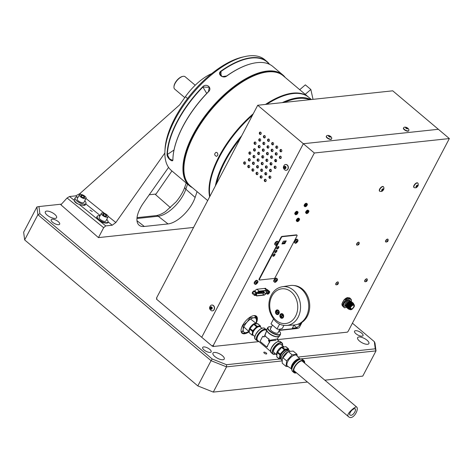 <?xml version="1.0" encoding="UTF-8"?>
<svg xmlns="http://www.w3.org/2000/svg" width="473" height="473" viewBox="0 0 473 473"><rect width="100%" height="100%" fill="white"/><g stroke="black" fill="none" stroke-linecap="round" stroke-linejoin="round"><path stroke-width="0.71" d="M276.61 160.921L275.41 161.051M271.969 163.824L271.401 164.911M266.76 173.751L266.187 174.839M74.657 198.849L74.119 200.256C74.586 202.119 76.283 203.496 79.216 204.389L83.786 205.56L85.566 204.188M77.418 197.206L75.739 195.852L69.513 196.52L74.119 200.256M75.739 195.852L79.902 193.593L179.657 104.858L185.416 96.687A37.816 17.377 -49.9 0 1 211.803 73.552M112.225 225.213L108.045 221.849C109.162 224.06 102.375 223.155 99.3 220.684L105.739 225.905L112.225 225.213L115.838 222.511L164.87 153.016M90.077 210.148L92.294 211.514L90.077 210.148M97.131 216.463L97.586 219.289L99.3 220.684M105.739 225.905L103.664 227.69L67.077 198.004L69.513 196.52M67.077 198.004L60.875 204.797L98.455 237.612L103.664 227.69M171.93 170.96L155.582 194.669L170.457 207.677M168.565 167.395L143.467 202.964A24.294 11.163 130.1 0 0 139.245 225.308A24.294 11.163 130.1 0 0 144.324 226.466L168.016 223.93A24.294 11.163 130.1 0 0 195.118 197.442L197.075 191.63M193.575 227.442L98.455 237.612M299.728 89.699L305.351 84.862L310.85 89.498L313.025 99.348M305.221 94.334L310.85 89.498M285.869 166.928L285.189 166.307M285.899 168.092L285.834 166.934M285.438 168.619L285.858 168.098M285.887 168.122A1.212 0.97 -96.1 0 0 285.006 166.283A1.212 0.97 -96.1 0 0 284.202 168.075A1.212 0.97 -96.1 0 0 285.887 168.122M287.874 168.92A2.921 2.341 -96.1 0 0 287.744 165.869A2.921 2.341 -96.1 0 0 285.503 164.503A2.921 2.341 -96.1 0 0 284.693 164.781C282.748 166.821 282.937 168.63 285.272 170.209A2.921 2.341 -96.1 0 0 286.124 170.315A2.921 2.341 -96.1 0 0 287.874 168.92M286.218 170.304A2.921 2.341 -96.1 0 0 286.319 170.292A2.921 2.341 -96.1 0 0 288.069 168.902A2.921 2.341 -96.1 0 0 287.939 165.852A2.921 2.341 -96.1 0 0 285.692 164.48A2.921 2.341 -96.1 0 0 285.597 164.498M284.208 166.886L284.232 168.051L285.148 167.956L285.124 166.792L284.208 166.886M211.88 308.993L212.206 307.941M211.833 309.04A1.212 0.97 -96.1 0 0 211.614 306.947A1.212 0.97 -96.1 0 0 210.272 308.148A1.212 0.97 -96.1 0 0 211.833 309.04M213.453 310.353A2.921 2.341 -96.1 0 0 214.186 306.971A2.921 2.341 -96.1 0 0 211.709 305.055A2.921 2.341 -96.1 0 0 210.899 305.333C208.954 307.373 209.149 309.182 211.478 310.767A2.921 2.341 -96.1 0 0 212.33 310.867A2.921 2.341 -96.1 0 0 213.453 310.353M212.43 310.856A2.921 2.341 -96.1 0 0 212.525 310.844A2.921 2.341 -96.1 0 0 213.648 310.335A2.921 2.341 -96.1 0 0 214.381 306.947A2.921 2.341 -96.1 0 0 211.904 305.038A2.921 2.341 -96.1 0 0 211.809 305.05M211.597 306.989L210.668 307.089L211.597 306.989M210.308 308.142L210.881 309.1L211.798 309.005L211.224 308.047L210.308 308.142M408.767 130.548A2.921 1.123 27.7 0 0 408.784 130.483C409.677 128.473 404.799 125.901 403.64 127.787A2.921 1.123 27.7 0 0 403.57 127.887A2.921 1.123 27.7 0 0 405.633 130.241A2.921 1.123 27.7 0 0 408.743 130.601A2.921 1.123 27.7 0 0 408.767 130.548M407.484 128.739A2.921 1.123 27.7 0 0 407.135 128.514M403.522 128.029A2.921 1.123 27.7 0 0 403.428 128.153A2.921 1.123 27.7 0 0 405.497 130.507A2.921 1.123 27.7 0 0 408.607 130.867A2.921 1.123 27.7 0 0 408.631 130.814M407.371 128.065L405.674 127.651L407.111 128.804L407.761 128.691L407.371 128.065L407.011 128.757M406 128.171L406.331 127.544M331.106 139.151A2.921 1.123 27.7 0 0 331.597 138.855A2.921 1.123 27.7 0 0 331.638 138.737C332.531 136.727 327.647 134.155 326.494 136.035A2.921 1.123 27.7 0 0 326.417 136.135A2.921 1.123 27.7 0 0 327.913 138.157A2.921 1.123 27.7 0 0 331.106 139.151M329.456 136.461A2.921 1.123 27.7 0 0 328.623 136.1M326.37 136.283A2.921 1.123 27.7 0 0 326.281 136.401A2.921 1.123 27.7 0 0 327.777 138.423A2.921 1.123 27.7 0 0 330.964 139.417A2.921 1.123 27.7 0 0 331.455 139.115A2.921 1.123 27.7 0 0 331.502 138.973M328.729 135.763L328.593 136.194L329.433 136.857L330.408 137.087L330.544 136.65L329.705 135.988L328.729 135.763M329.303 136.756L329.705 135.988M330.325 137.064L330.544 136.65M392.732 90.822L438.359 129.289L303.347 143.727L438.359 129.289L449.35 138.559L314.338 152.998L213.152 345.733L212.761 345.402L212.33 346.224L201.723 337.284L303.347 143.727L201.723 337.284L156.492 299.143L156.918 298.321L156.533 297.996L257.72 105.26L392.732 90.822M257.72 105.26L314.338 152.998M281.299 151.762A1.212 0.97 83.9 0 1 281.051 149.474M280.051 149.959A1.212 0.97 83.9 0 1 281.837 150.55A1.212 0.97 83.9 0 1 280.057 151.254A1.212 0.97 83.9 0 1 280.051 149.959M276.628 154.99A1.212 0.97 83.9 0 1 276.386 152.702M275.387 153.181A1.212 0.97 83.9 0 1 277.172 153.772A1.212 0.97 83.9 0 1 275.387 154.482A1.212 0.97 83.9 0 1 275.387 153.181M277.172 148.291A1.212 0.97 83.9 0 1 276.93 145.997M275.93 146.482A1.212 0.97 83.9 0 1 277.716 147.073A1.212 0.97 83.9 0 1 275.93 147.777A1.212 0.97 83.9 0 1 275.93 146.482M272.507 151.514A1.212 0.97 83.9 0 1 272.265 149.226M271.266 149.704A1.212 0.97 83.9 0 1 273.051 150.296A1.212 0.97 83.9 0 1 271.266 151.005A1.212 0.97 83.9 0 1 271.266 149.704M273.051 144.815A1.212 0.97 83.9 0 1 272.809 142.521M271.809 143.006A1.212 0.97 83.9 0 1 273.595 143.597A1.212 0.97 83.9 0 1 271.809 144.3A1.212 0.97 83.9 0 1 271.809 143.006M268.386 148.037A1.212 0.97 83.9 0 1 268.138 145.749M267.139 146.234A1.212 0.97 83.9 0 1 268.924 146.819A1.212 0.97 83.9 0 1 267.144 147.529A1.212 0.97 83.9 0 1 267.139 146.234M268.93 141.338A1.212 0.97 83.9 0 1 268.682 139.044M267.683 139.529A1.212 0.97 83.9 0 1 269.474 140.12A1.212 0.97 83.9 0 1 267.688 140.83A1.212 0.97 83.9 0 1 267.683 139.529M264.259 144.561A1.212 0.97 83.9 0 1 264.017 142.272M263.018 142.757A1.212 0.97 83.9 0 1 264.803 143.349A1.212 0.97 83.9 0 1 263.023 144.052A1.212 0.97 83.9 0 1 263.018 142.757M264.803 137.862A1.212 0.97 83.9 0 1 264.561 135.574M263.562 136.053A1.212 0.97 83.9 0 1 265.347 136.644A1.212 0.97 83.9 0 1 263.567 137.353A1.212 0.97 83.9 0 1 263.562 136.053M260.682 134.385A1.212 0.97 83.9 0 1 260.44 132.097M259.441 132.576A1.212 0.97 83.9 0 1 261.226 133.167A1.212 0.97 83.9 0 1 259.441 133.877A1.212 0.97 83.9 0 1 259.441 132.576M260.138 141.084A1.212 0.97 83.9 0 1 259.896 138.796M258.897 139.281A1.212 0.97 83.9 0 1 260.682 139.872A1.212 0.97 83.9 0 1 258.897 140.576A1.212 0.97 83.9 0 1 258.897 139.281M255.473 144.312A1.212 0.97 83.9 0 1 255.225 142.018M254.226 142.503A1.212 0.97 83.9 0 1 256.017 143.094A1.212 0.97 83.9 0 1 254.232 143.804A1.212 0.97 83.9 0 1 254.226 142.503M259.594 147.789A1.212 0.97 83.9 0 1 259.352 145.495M258.353 145.98A1.212 0.97 83.9 0 1 260.138 146.571A1.212 0.97 83.9 0 1 258.353 147.274A1.212 0.97 83.9 0 1 258.353 145.98M263.715 151.265A1.212 0.97 83.9 0 1 263.473 148.971M262.474 149.456A1.212 0.97 83.9 0 1 264.259 150.047A1.212 0.97 83.9 0 1 262.48 150.751A1.212 0.97 83.9 0 1 262.474 149.456M267.842 154.736A1.212 0.97 83.9 0 1 267.594 152.448M266.595 152.933A1.212 0.97 83.9 0 1 268.38 153.524A1.212 0.97 83.9 0 1 266.601 154.228A1.212 0.97 83.9 0 1 266.595 152.933M271.963 158.213A1.212 0.97 83.9 0 1 271.715 155.924M270.716 156.409A1.212 0.97 83.9 0 1 272.507 157.001A1.212 0.97 83.9 0 1 270.722 157.704A1.212 0.97 83.9 0 1 270.716 156.409M276.084 161.689A1.212 0.97 83.9 0 1 275.842 159.401M274.843 159.886A1.212 0.97 83.9 0 1 276.628 160.477A1.212 0.97 83.9 0 1 274.843 161.181A1.212 0.97 83.9 0 1 274.843 159.886M271.419 164.917A1.212 0.97 83.9 0 1 271.171 162.623M270.172 163.108A1.212 0.97 83.9 0 1 271.963 163.699A1.212 0.97 83.9 0 1 270.178 164.409A1.212 0.97 83.9 0 1 270.172 163.108M267.298 161.441A1.212 0.97 83.9 0 1 267.05 159.153M266.051 159.632A1.212 0.97 83.9 0 1 267.836 160.223A1.212 0.97 83.9 0 1 266.057 160.932A1.212 0.97 83.9 0 1 266.051 159.632M263.171 157.964A1.212 0.97 83.9 0 1 262.929 155.676M261.93 156.155A1.212 0.97 83.9 0 1 263.715 156.746A1.212 0.97 83.9 0 1 261.93 157.456A1.212 0.97 83.9 0 1 261.93 156.155M259.05 154.488A1.212 0.97 83.9 0 1 258.808 152.2M257.809 152.678A1.212 0.97 83.9 0 1 259.594 153.27A1.212 0.97 83.9 0 1 257.809 153.979A1.212 0.97 83.9 0 1 257.809 152.678M254.929 151.011A1.212 0.97 83.9 0 1 254.681 148.723M253.682 149.208A1.212 0.97 83.9 0 1 255.473 149.793A1.212 0.97 83.9 0 1 253.688 150.503A1.212 0.97 83.9 0 1 253.682 149.208M250.258 154.239A1.212 0.97 83.9 0 1 250.016 151.945M249.017 152.43A1.212 0.97 83.9 0 1 250.802 153.021A1.212 0.97 83.9 0 1 249.023 153.725A1.212 0.97 83.9 0 1 249.017 152.43M254.385 157.71A1.212 0.97 83.9 0 1 254.137 155.422M253.138 155.907A1.212 0.97 83.9 0 1 254.923 156.498A1.212 0.97 83.9 0 1 253.144 157.202A1.212 0.97 83.9 0 1 253.138 155.907M258.506 161.187A1.212 0.97 83.9 0 1 258.258 158.898M257.265 159.383A1.212 0.97 83.9 0 1 259.05 159.975A1.212 0.97 83.9 0 1 257.265 160.678A1.212 0.97 83.9 0 1 257.265 159.383M262.627 164.663A1.212 0.97 83.9 0 1 262.385 162.375M261.386 162.86A1.212 0.97 83.9 0 1 263.171 163.451A1.212 0.97 83.9 0 1 261.386 164.155A1.212 0.97 83.9 0 1 261.386 162.86M266.748 168.14A1.212 0.97 83.9 0 1 266.506 165.852M265.507 166.336A1.212 0.97 83.9 0 1 267.292 166.928A1.212 0.97 83.9 0 1 265.513 167.631A1.212 0.97 83.9 0 1 265.507 166.336M270.875 171.616A1.212 0.97 83.9 0 1 270.627 169.328M269.628 169.813A1.212 0.97 83.9 0 1 271.419 170.398A1.212 0.97 83.9 0 1 269.634 171.108A1.212 0.97 83.9 0 1 269.628 169.813M280.749 158.467A1.212 0.97 83.9 0 1 280.406 158.278L280.406 158.278A1.212 0.97 83.9 0 1 280.507 156.179M279.508 156.658A1.212 0.97 83.9 0 1 281.293 157.249A1.212 0.97 83.9 0 1 279.513 157.958A1.212 0.97 83.9 0 1 279.508 156.658M275.54 168.394A1.212 0.97 83.9 0 1 275.197 168.205L275.197 168.205A1.212 0.97 83.9 0 1 275.298 166.1M274.299 166.585A1.212 0.97 83.9 0 1 276.084 167.176A1.212 0.97 83.9 0 1 274.299 167.88A1.212 0.97 83.9 0 1 274.299 166.585M211.39 308.319A1.845 1.478 83.9 0 1 211.472 307.001A1.845 1.478 83.9 0 1 211.52 306.9M270.331 178.315A1.212 0.97 83.9 0 1 269.982 178.132L269.988 178.132A1.212 0.97 83.9 0 1 270.083 176.027M285.438 168.394A1.845 1.478 83.9 0 1 285.136 167.525M285.13 167.04A1.845 1.478 83.9 0 1 285.249 166.502M269.084 176.512A1.212 0.97 83.9 0 1 270.869 177.103A1.212 0.97 83.9 0 1 269.09 177.807A1.212 0.97 83.9 0 1 269.084 176.512M245.049 164.161A1.212 0.97 83.9 0 1 244.807 161.872M243.808 162.357A1.212 0.97 83.9 0 1 245.593 162.949A1.212 0.97 83.9 0 1 243.808 163.652A1.212 0.97 83.9 0 1 243.808 162.357M266.204 174.844A1.212 0.97 83.9 0 1 265.962 172.55M264.963 173.035A1.212 0.97 83.9 0 1 266.748 173.626A1.212 0.97 83.9 0 1 264.969 174.33A1.212 0.97 83.9 0 1 264.963 173.035M249.17 167.637A1.212 0.97 83.9 0 1 248.928 165.349M247.929 165.834A1.212 0.97 83.9 0 1 249.714 166.425A1.212 0.97 83.9 0 1 247.929 167.129A1.212 0.97 83.9 0 1 247.929 165.834M262.083 171.368A1.212 0.97 83.9 0 1 261.841 169.074M260.842 169.559A1.212 0.97 83.9 0 1 262.627 170.15A1.212 0.97 83.9 0 1 260.842 170.854A1.212 0.97 83.9 0 1 260.842 169.559M253.297 171.114A1.212 0.97 83.9 0 1 253.049 168.826M252.05 169.31A1.212 0.97 83.9 0 1 253.835 169.902A1.212 0.97 83.9 0 1 252.056 170.605A1.212 0.97 83.9 0 1 252.05 169.31M257.962 167.891A1.212 0.97 83.9 0 1 257.714 165.597M256.715 166.082A1.212 0.97 83.9 0 1 258.506 166.673A1.212 0.97 83.9 0 1 256.721 167.383A1.212 0.97 83.9 0 1 256.715 166.082M257.418 174.59A1.212 0.97 83.9 0 1 257.17 172.302M256.171 172.787A1.212 0.97 83.9 0 1 257.962 173.372A1.212 0.97 83.9 0 1 256.177 174.082A1.212 0.97 83.9 0 1 256.171 172.787M253.841 164.415A1.212 0.97 83.9 0 1 253.593 162.127M252.594 162.606A1.212 0.97 83.9 0 1 254.379 163.197A1.212 0.97 83.9 0 1 252.6 163.906A1.212 0.97 83.9 0 1 252.594 162.606M261.539 178.067A1.212 0.97 83.9 0 1 261.297 175.779M260.298 176.258A1.212 0.97 83.9 0 1 262.083 176.849A1.212 0.97 83.9 0 1 260.298 177.558A1.212 0.97 83.9 0 1 260.298 176.258M249.714 160.938A1.212 0.97 83.9 0 1 249.472 158.65M248.473 159.129A1.212 0.97 83.9 0 1 250.258 159.72A1.212 0.97 83.9 0 1 248.473 160.43A1.212 0.97 83.9 0 1 248.473 159.129M265.66 181.543A1.212 0.97 83.9 0 1 265.418 179.255M264.419 179.734A1.212 0.97 83.9 0 1 266.204 180.325A1.212 0.97 83.9 0 1 264.425 181.035A1.212 0.97 83.9 0 1 264.419 179.734M210.97 306.865A1.845 1.478 -96.1 0 0 210.875 307.066A1.845 1.478 -96.1 0 0 210.745 308.094M284.764 166.313A1.845 1.478 -96.1 0 0 284.569 166.851M284.634 168.01A1.845 1.478 -96.1 0 0 285.018 168.701M156.693 298.753L156.752 298.185M255.928 323.23A9.105 4.186 130.1 0 0 255.934 323.213A9.105 4.186 130.1 0 0 256.508 321.001L256.053 317.07L253.765 317.785L250.483 317.661L249.744 318.134L247.113 322.007L243.489 325.046L243.051 325.873L243.205 329.45L242.359 332.194L241.076 331.106M256.354 317.424L254.285 315.58M255.999 323.041L256.508 321.001A9.105 4.186 130.1 0 0 253.765 317.785A9.105 4.186 -49.9 0 0 247.113 322.007A9.105 4.186 130.1 0 0 243.205 329.45A9.105 4.186 130.1 0 0 245.948 332.673A9.105 4.186 130.1 0 0 248.899 331.561A9.105 4.186 130.1 0 0 248.91 331.549M245.948 332.673L248.899 331.561M255.994 315.917A12.144 5.581 -49.9 0 1 256.005 316.898M347.832 415.625C347.371 412.746 356.009 405.923 356.589 406.957C359.504 408.95 352.982 420.976 348.447 416.612L347.832 415.625M349.476 414.218C350.735 410.883 352.598 409.021 355.063 408.637C356.973 409.931 352.29 417.227 349.843 414.827L349.476 414.218M297.227 356.246L296.997 354.307L292.125 354.827L286.65 360.881L286.047 366.409L282.198 363.163L282.298 358.676L288.057 351.693A6.965 3.199 -49.9 0 0 282.972 357.091A6.965 3.199 -49.9 0 0 282.393 358.404L282.298 358.676M286.65 360.881L282.801 357.635M292.125 354.827L288.276 351.581L293.148 351.061L296.997 354.307M286.047 366.409L288.252 366.605M300.012 359.025A6.516 2.998 130.1 0 0 293.739 362.229A6.516 2.998 130.1 0 0 291.646 368.952M300.195 359.149L297.014 355.885A7.083 3.258 130.1 0 0 289.582 358.723A7.083 3.258 130.1 0 0 288.039 366.528M298.428 359.622A5.546 2.548 130.1 0 0 292.728 364.512A5.546 2.548 130.1 0 0 291.965 367.285M296.021 372.411A7.083 3.258 -49.9 0 1 294.395 372.05A7.083 3.258 -49.9 0 1 294.744 367.083A7.083 3.258 -49.9 0 1 303.53 361.218A7.083 3.258 -49.9 0 1 304.163 362.756M296.512 372.825A7.81 3.589 -49.9 0 1 293.928 372.606A7.81 3.589 -49.9 0 1 294.312 367.131A7.81 3.589 -49.9 0 1 303.997 360.663A7.81 3.589 -49.9 0 1 304.647 363.169M279.549 359.143L276.746 356.695L277.19 352.592L281.606 347.43L285.816 346.668L288.382 348.832L284.764 349.216L280.105 354.088L279.307 358.859L281.24 359.178M277.539 351.93L280.105 354.088L279.756 354.75L277.19 352.592M288.69 350.428L288.625 349.115M283.593 346.685A5.463 2.513 130.1 0 0 278.644 349.476A5.463 2.513 130.1 0 0 276.699 354.839M281.216 359.042A5.877 2.702 -49.9 0 1 280.767 354.614A5.877 2.702 -49.9 0 1 285.148 350.002A5.877 2.702 -49.9 0 1 288.483 350.422M287.968 350.481L287.655 350.215A5.262 2.418 130.1 0 0 281.133 354.573A5.262 2.418 130.1 0 0 280.873 358.262L281.181 358.522M281.204 358.215A5.664 2.602 -49.9 0 1 281.21 358.008A5.664 2.602 -49.9 0 1 281.991 355.53A5.664 2.602 -49.9 0 1 287.46 350.594A5.664 2.602 -49.9 0 1 287.667 350.552M289.801 350.966L289.553 350.759A6.072 2.791 130.1 0 0 287.886 350.493A6.072 2.791 130.1 0 0 282.02 355.785A6.072 2.791 130.1 0 0 281.187 358.439A6.072 2.791 130.1 0 0 281.725 360.042L281.979 360.255M269.799 342.062L269.374 341.695M276.037 340.241L269.107 340.98L269.013 340.436L277.415 338.975L277.604 339.939L279.206 341.293M269.107 340.98L269.776 341.547L269.758 342.121A6.64 3.051 -49.9 0 0 268.191 344.445A6.64 3.051 -49.9 0 0 267.357 346.685L266.991 346.727A0.402 0.325 83.9 0 1 266.541 346.827L260.333 341.589A0.402 0.325 83.9 0 1 260.233 341.027L262.627 336.457A0.402 0.325 83.9 0 1 263.077 336.362L263.739 336.918A0.402 0.325 -96.1 0 0 264.182 336.817L264.567 336.09A0.402 0.325 83.9 0 1 265.016 335.99L268.806 339.188A0.402 0.325 83.9 0 1 268.912 339.75L268.528 340.477A0.402 0.325 -96.1 0 0 268.629 341.039L269.291 341.595A0.402 0.325 83.9 0 1 269.391 342.162L266.991 346.727M265.057 336.037L265.383 335.948A6.64 2.548 27.7 0 0 266.914 337.592A6.64 2.548 27.7 0 0 269.172 339.147L268.806 339.188M278.213 332.318A4.387 1.685 -152.3 0 1 273.471 332.206A4.387 1.685 -152.3 0 1 270.686 328.368M269.172 339.147L269.013 340.436M266.825 330.58L264.762 335.925M264.236 336.723L266.334 331.52M254.858 337.367A6.965 3.199 -49.9 0 1 257.525 331.691A6.965 3.199 -49.9 0 1 262.669 328.108M264.182 336.823L262.994 336.421M274.594 353.083A5.528 2.542 -49.9 0 1 273.506 351.356A5.528 2.542 -49.9 0 1 274.269 348.938A5.528 2.542 -49.9 0 1 279.602 344.125A5.528 2.542 -49.9 0 1 281.494 344.906M270.692 350.718A6.965 3.199 -49.9 0 1 273.353 345.042A6.965 3.199 -49.9 0 1 278.502 341.453M254.9 336.534L253.292 335.268A5.463 2.513 -49.9 0 1 253.256 335.245A5.463 2.513 -49.9 0 1 253.528 331.413A5.463 2.513 -49.9 0 1 260.304 326.89A5.463 2.513 -49.9 0 1 260.333 326.914L261.853 328.286M260.304 326.89L259.973 326.612A5.463 2.513 130.1 0 0 253.197 331.135A5.463 2.513 130.1 0 0 252.931 334.967L253.256 335.245M260.558 327.121L260.304 325.921L257.034 326.269L252.765 330.71L252.014 335.085L253.41 335.363M260.552 326.21L257.454 323.52L257.702 323.804L254.184 323.869L257.034 326.269M249.915 328.309L252.765 330.71L252.416 331.372L249.573 328.971L254.184 323.869M252.014 335.085L249.165 332.679L249.573 328.971M249.159 331.703A5.463 2.513 -49.9 0 1 249.679 328.167A5.463 2.513 -49.9 0 1 256.283 323.526M293.845 285.526A19.588 15.686 83.9 0 1 309.596 303.4A19.588 15.686 83.9 0 1 297.984 324.194M281.79 316.674A19.588 15.686 83.9 0 1 281.453 316.112M277.888 310.572A19.588 15.686 83.9 0 1 277.734 309.969M281.66 316.928A18.618 14.911 83.9 0 1 281.299 316.396M278.851 311.092A18.618 14.911 83.9 0 1 278.745 310.726M286.419 325.459L294.342 324.963A19.836 15.881 -96.1 0 0 306.262 316.549A19.836 15.881 -96.1 0 0 306.055 295.01A19.836 15.881 -96.1 0 0 290.126 285.544L282.28 286.739C277.284 287.655 273.524 290.635 270.994 295.69C268.735 300.58 268.297 305.783 269.681 311.293C273.169 320.996 278.751 325.714 286.419 325.459A19.482 15.597 -96.1 0 0 298.132 317.194A19.482 15.597 -96.1 0 0 297.925 296.039A19.482 15.597 -96.1 0 0 282.28 286.739M277.521 309.921A19.836 15.881 -96.1 0 0 277.686 310.59M278.686 313.552A19.836 15.881 -96.1 0 0 278.81 313.847M283.918 325.377L282.34 328.386C280.164 329.356 278.396 329.545 277.036 328.954L279.59 324.094M281.802 313.617A2.353 1.886 -96.1 0 0 280.459 316.1A2.353 1.886 -96.1 0 0 282.298 318.24M282.263 317.507A1.62 1.295 -96.1 0 0 283.439 316.821A1.62 1.295 -96.1 0 0 283.362 314.965A1.62 1.295 -96.1 0 0 281.926 314.344M281.193 316.603A1.62 1.295 -96.1 0 0 281.547 317.135M283.357 317.306A2.353 1.886 -96.1 0 0 283.351 314.787A2.353 1.886 -96.1 0 0 281.506 313.617A2.353 1.886 -96.1 0 0 279.88 316.159A2.353 1.886 -96.1 0 0 282.009 318.299A2.353 1.886 -96.1 0 0 283.357 317.306M277.403 309.904A2.353 1.886 -96.1 0 0 276.066 312.393A2.353 1.886 -96.1 0 0 277.899 314.533M278.964 313.599A2.353 1.886 -96.1 0 0 278.952 311.08A2.353 1.886 -96.1 0 0 277.113 309.91A2.353 1.886 -96.1 0 0 275.487 312.452A2.353 1.886 -96.1 0 0 277.61 314.592A2.353 1.886 -96.1 0 0 278.964 313.599M277.036 328.954L270.988 323.851L273.489 319.092M282.316 314.468L280.956 317.058A1.62 1.295 -96.1 0 1 280.755 315.024A1.62 1.295 -96.1 0 1 282.316 314.468M278.674 312.884L276.522 311.068A1.62 1.295 -96.1 0 1 277.284 310.631L277.769 310.578A1.62 1.295 -96.1 0 1 279.035 311.382A1.62 1.295 -96.1 0 1 279.04 313.114A1.62 1.295 -96.1 0 1 278.112 313.8L277.627 313.853A1.62 1.295 -96.1 0 0 278.396 313.416L278.638 313.386A1.62 1.295 -96.1 0 0 278.916 312.86L278.674 312.884A1.62 1.295 -96.1 0 0 277.284 310.631M276.658 311.187A1.62 1.295 -96.1 0 0 276.48 311.571L278.638 313.386M276.48 311.571L276.244 311.601A1.62 1.295 -96.1 0 0 277.627 313.853M276.244 311.601L278.396 313.416M281.394 317.43L282.753 314.835A1.62 1.295 -96.1 0 1 282.955 316.875A1.62 1.295 -96.1 0 1 281.394 317.43M106.975 214.831A3.796 1.46 27.7 0 0 101.352 213.311A3.796 1.46 27.7 0 0 104.036 216.362A3.796 1.46 27.7 0 0 108.075 216.835A3.796 1.46 27.7 0 0 106.975 214.831M101.352 213.311L99.182 217.444A3.796 1.46 27.7 0 0 101.866 220.501A3.796 1.46 27.7 0 0 105.905 220.974L108.075 216.835M103.321 215.221L105.39 216.309L106.786 216.155L106.106 214.925L104.036 213.837L102.641 213.991L103.321 215.221L104.036 213.837M105.384 216.303L106.106 214.925M84.986 196.295A3.796 1.46 27.7 0 0 79.369 194.77A3.796 1.46 27.7 0 0 82.048 197.826A3.796 1.46 27.7 0 0 86.086 198.299A3.796 1.46 27.7 0 0 84.986 196.295M79.369 194.77L77.194 198.908A3.796 1.46 27.7 0 0 79.878 201.959A3.796 1.46 27.7 0 0 83.916 202.432L86.086 198.299M83.408 197.767L84.797 197.619L84.117 196.384L82.048 195.302L80.658 195.45L81.332 196.685L83.408 197.767L84.117 196.384M81.326 196.673L82.048 195.302M106.75 219.36A6.072 2.335 -152.3 0 1 107.921 222.032A6.072 2.335 -152.3 0 1 98.928 219.596A6.072 2.335 -152.3 0 1 97.166 216.386A6.072 2.335 -152.3 0 1 100.028 215.83M77.838 203.839A6.072 2.335 -152.3 0 1 76.118 202.621A6.072 2.335 -152.3 0 1 74.362 199.411L75.177 197.85A6.072 2.335 -152.3 0 1 78.045 197.294M84.762 200.824A6.072 2.335 -152.3 0 1 85.932 203.491L85.11 205.051A6.072 2.335 -152.3 0 1 84.779 205.418M85.932 203.491A6.072 2.335 -152.3 0 1 76.939 201.055A6.072 2.335 -152.3 0 1 75.177 197.85M209.764 349.364A4.783 1.839 27.7 0 0 202.681 347.442A4.783 1.839 27.7 0 0 206.062 351.291A4.783 1.839 27.7 0 0 211.147 351.888A4.783 1.839 27.7 0 0 209.764 349.364M361.632 333.122A4.783 1.839 27.7 0 0 354.549 331.206A4.783 1.839 27.7 0 0 357.931 335.055A4.783 1.839 27.7 0 0 363.016 335.653A4.783 1.839 27.7 0 0 361.632 333.122M58.274 221.636A4.783 1.839 27.7 0 0 51.196 219.72A4.783 1.839 27.7 0 0 54.572 223.569A4.783 1.839 27.7 0 0 59.663 224.161A4.783 1.839 27.7 0 0 58.274 221.636M281.961 360.94L226.537 366.865L213.288 392.093L307.426 382.03M324.815 380.168L362.767 376.112L376.011 350.883L300.787 358.924M213.288 392.093L197.815 385.915L211.059 360.686L37.905 214.695L24.661 239.923L197.815 385.915M24.661 239.923L23.65 232.196L36.894 206.967L37.905 214.695L39.892 213.719L212.188 358.989L226.532 364.713L279.336 359.066L276.847 356.967M374.32 341.654L375 343.156L376.011 350.883L375.26 348.814L374.32 341.654L352.42 323.189M226.532 364.713L226.537 366.865L211.059 360.686L212.188 358.989M266.24 352.964A1.626 0.627 27.7 0 0 263.833 352.314A1.626 0.627 27.7 0 0 264.981 353.627A1.626 0.627 27.7 0 0 266.713 353.828A1.626 0.627 27.7 0 0 266.24 352.964M54.744 214.334A6.374 2.448 27.7 0 0 45.307 211.78A6.374 2.448 27.7 0 0 49.813 216.906A6.374 2.448 27.7 0 0 56.594 217.704A6.374 2.448 27.7 0 0 54.744 214.334M367.054 340.223A6.374 2.448 27.7 0 0 357.618 337.669A6.374 2.448 27.7 0 0 362.123 342.795A6.374 2.448 27.7 0 0 368.899 343.593A6.374 2.448 27.7 0 0 367.054 340.223M222.399 355.69A6.374 2.448 27.7 0 0 212.962 353.136A6.374 2.448 27.7 0 0 217.468 358.262A6.374 2.448 27.7 0 0 224.243 359.06A6.374 2.448 27.7 0 0 222.399 355.69M156.013 194.042L149.255 194.764M61.46 204.153L38.952 206.559L39.892 213.719M297.872 357.085L375.26 348.814M38.952 206.559L36.894 206.967M309.649 99.708A71.565 32.885 130.1 0 0 284.415 102.404M240.26 138.518A71.565 32.885 130.1 0 0 216.51 183.755M215.357 185.948A72.05 33.11 -49.9 0 1 241.762 135.656M282.263 102.635A72.05 33.11 -49.9 0 1 298.286 97.757A72.05 33.11 -49.9 0 1 310.796 99.584M209.527 188.396A71.807 32.998 -49.9 0 1 209.533 188.266A71.807 32.998 -49.9 0 1 252.588 115.034M266.642 104.302A71.807 32.998 -49.9 0 1 288.755 94.316A71.807 32.998 -49.9 0 1 288.879 94.287M311.376 99.519L308.804 97.355A72.05 33.11 130.1 0 0 293.284 93.542A72.05 33.11 130.1 0 0 289.009 94.257A72.05 33.11 130.1 0 0 266.813 104.285M252.464 115.27A72.05 33.11 130.1 0 0 209.521 188.526A72.05 33.11 130.1 0 0 209.941 196.265M195.213 85.235L185.114 76.721A8.094 3.719 130.1 0 0 182.891 76.372A8.094 3.719 130.1 0 0 173.963 86.961A8.094 3.719 130.1 0 0 174.685 89.095L184.772 97.604M173.963 86.961L173.993 86.441A7.603 3.494 -49.9 0 1 182.383 76.484L182.891 76.372M265.507 104.427A72.05 33.11 -49.9 0 1 308.325 96.953L283.197 75.763A72.05 33.11 130.1 0 0 211.443 109.499A72.05 33.11 130.1 0 0 190.312 185.924L207.682 200.57M209.651 196.815A72.05 33.11 -49.9 0 1 218.969 156.622A72.05 33.11 -49.9 0 1 253.262 113.757M217.148 152.678L216.055 152.324C214.115 153.885 214.257 155.227 216.486 156.35C218.059 155.582 218.278 154.358 217.148 152.678M172.952 158.012A72.209 33.187 -49.9 0 1 172.958 157.881A72.209 33.187 -49.9 0 1 208.463 91.62L209.243 87.322L202.964 86.985A72.209 33.187 130.1 0 0 167.412 154.695L169.488 158.816L172.533 160.3L172.899 159.537M172.899 159.596C173.124 163.191 166.939 157.982 167.07 154.683A72.452 33.293 -49.9 0 1 202.74 86.742C206.441 82.734 212.631 87.937 208.569 91.656A72.452 33.293 130.1 0 0 172.947 158.142A72.452 33.293 130.1 0 0 172.899 159.596L172.893 159.685M280.607 73.995A71.967 33.075 130.1 0 0 211.147 109.251A71.967 33.075 130.1 0 0 188.136 183.672M192.345 187.639A72.452 33.293 -49.9 0 1 189.395 185.682A72.452 33.293 -49.9 0 1 200.919 121.65A72.452 33.293 -49.9 0 1 267.192 71.068A72.452 33.293 -49.9 0 1 282.801 74.9A72.452 33.293 -49.9 0 1 285.231 77.477M164.923 151.378L165.03 149.202A70.43 32.365 -49.9 0 1 242.732 57.05L244.854 56.577A72.452 33.293 130.1 0 0 164.923 151.378A72.452 33.293 130.1 0 0 171.356 170.475L189.395 185.682M282.801 74.9L272.785 66.457A72.452 33.293 130.1 0 0 257.176 62.625A72.452 33.293 130.1 0 0 252.878 63.341A72.452 33.293 130.1 0 0 226.804 75.982C222.907 79.109 216.717 73.9 220.974 71.068A72.452 33.293 -49.9 0 1 251.352 57.712A72.452 33.293 -49.9 0 1 266.961 61.543L264.762 59.687A72.452 33.293 130.1 0 0 249.153 55.855A72.452 33.293 130.1 0 0 244.854 56.577M266.961 61.543A72.452 33.293 -49.9 0 1 269.569 64.363M269.202 64.186A72.209 33.187 130.1 0 0 221.139 71.358L219.839 73.658L222.227 76.596L226.632 75.993A72.209 33.187 -49.9 0 1 252.623 63.4A72.209 33.187 -49.9 0 1 252.753 63.37M273.772 254.273A1.514 0.698 -49.9 0 1 273.158 254.994M272.88 256.023A1.52 0.698 130.1 0 0 274.547 254.687A1.514 0.698 130.1 0 0 274.736 253.818A1.52 0.698 130.1 0 1 274.547 254.687A1.514 0.698 130.1 0 1 272.874 256.023M277.385 339.638L347.389 332.152L348.163 331.295L449.35 138.559M275.682 250.631A1.514 0.698 -49.9 0 1 275.067 251.358M276.457 251.045A1.514 0.698 130.1 0 0 276.646 250.176A1.52 0.698 130.1 0 1 276.457 251.045A1.514 0.698 130.1 0 1 274.789 252.381A1.52 0.698 130.1 0 0 276.457 251.045M282.411 242.98L283.67 242.844L284.326 243.4M283.67 242.844L283.936 242.614L284.616 243.193L285.804 240.928M283.936 242.614L284.764 241.041M256.147 323.402A11.133 5.114 130.1 0 0 256.401 316.189A11.133 5.114 130.1 0 0 242.596 325.406A11.133 5.114 130.1 0 0 242.046 333.211A11.133 5.114 130.1 0 0 249.123 331.739M282.062 243.636L284.616 243.193M278.366 247.409A1.514 0.698 130.1 0 0 278.556 246.539A1.52 0.698 130.1 0 1 278.366 247.409A1.514 0.698 130.1 0 1 276.699 248.745A1.52 0.698 130.1 0 0 278.366 247.409M348.033 297.606A4.907 2.253 130.1 0 0 343.942 300.018L343.499 300.858M342.21 303.323L341.967 303.778A4.907 2.253 130.1 0 0 341.997 304.76M265.956 289.429A2.134 0.981 130.1 0 0 265.388 288.329L257.129 289.216A2.134 0.981 130.1 0 0 254.9 291.179M213.152 345.733L213.489 345.698L213.057 346.514L258.985 341.607M256.029 315.934A11.133 5.114 -49.9 0 1 256.561 319.677M245.747 332.69A11.133 5.114 -49.9 0 1 241.733 332.891M277.592 246.989A1.514 0.698 -49.9 0 1 276.983 247.716M265.353 288.335A2.134 0.981 -49.9 0 1 265.276 288.855M211.851 307.137A2.022 1.62 -96.1 0 0 211.945 308.603M285.609 166.768A2.022 1.62 -96.1 0 0 285.781 168.151M282.984 314.533A2.43 1.117 130.1 0 0 282.346 315.461L281.748 316.603M279.206 330.42L297.014 328.516A2.43 1.117 130.1 0 0 297.895 328.161M279.354 330.142L298.439 328.102A1.011 0.467 130.1 0 0 299.48 327.21L302.046 322.326M298.481 324.052L299.764 325.134L300.858 323.047M293.875 325.253L296.778 327.7L299.764 325.134M294.017 324.986L292.344 328.173L296.778 327.7M415.395 184.038A2.921 1.342 130.1 0 0 414.106 187.604A2.921 1.342 130.1 0 0 414.265 187.704C415.732 187.87 416.465 187.787 416.465 187.468C418.162 186.327 418.67 184.931 417.996 183.276A2.921 1.342 130.1 0 0 417.872 183.134A2.921 1.342 130.1 0 0 415.395 184.038M417.754 183.057A2.921 1.342 130.1 0 0 417.653 182.95A2.921 1.342 130.1 0 0 415.176 183.855A2.921 1.342 130.1 0 0 413.887 187.42A2.921 1.342 130.1 0 0 414.005 187.497M416.281 187.077L417.712 185.7L417.476 185.162L416.642 185.587L416.045 186.545L416.281 187.077M416.37 186.025L417.115 186.652M417.227 185.292L417.712 185.7M276.469 244.05L276.953 244.003L276.604 244.671L277.728 243.92L277.935 243.518L277.45 243.571L277.799 242.903L276.469 244.05M276.634 243.731L276.953 244.003M276.847 243.636L277.243 243.967M278.065 241.738L277.58 241.331A2.123 0.976 130.1 0 0 275.469 242.324A2.123 0.976 130.1 0 0 274.843 244.576L275.327 244.984C275.765 245.848 276.711 245.392 278.177 243.619C278.603 242.643 278.562 242.016 278.065 241.738A2.123 0.976 130.1 0 0 275.948 242.732A2.123 0.976 130.1 0 0 275.327 244.984M256.265 295.128L256.951 295.702L264.117 294.939A1.685 0.775 130.1 0 0 265.702 293.692L266.754 292.06A1.685 0.775 130.1 0 0 266.979 290.635A1.685 0.775 130.1 0 0 266.618 290.546L259.038 291.356A1.685 0.775 130.1 0 0 257.2 293.077L256.88 293.875M261.551 292.675A1.685 0.775 130.1 0 0 262.367 292.213M257.17 293.148L257.513 293.112M258.565 292.048L258.968 291.782L258.565 292.048M259.618 291.936L260.02 291.67L259.618 291.936M261.019 292.196L260.67 291.823L261.072 291.557L261.019 292.196L261.279 291.888M261.723 291.711L262.125 291.445L261.723 291.711M263.124 291.971L262.769 291.599L263.189 291.35L263.124 291.971L263.378 291.664M263.822 291.486L264.224 291.22L263.822 291.486M258.288 293.526L258.69 293.26L258.288 293.526M259.34 293.414L259.742 293.148L259.34 293.414M260.387 293.301L260.789 293.035L260.387 293.301M261.439 293.189L261.841 292.923L261.439 293.189M259.642 291.344L260.653 292.048M263.893 293.337L263.544 292.964L263.946 292.698L263.893 293.337L264.153 293.029M261.74 291.12L262.757 291.823M256.744 294.218L256.561 294.673A1.685 0.775 130.1 0 0 256.951 295.702M264.472 288.429L266.731 290.333A1.951 0.899 -49.9 0 1 267.15 290.434A1.951 0.899 -49.9 0 1 266.89 292.078L265.838 293.715A1.951 0.899 -49.9 0 1 263.999 295.152L256.839 295.921A1.951 0.899 -49.9 0 1 256.413 295.82A1.951 0.899 -49.9 0 1 256.384 294.726M266.731 290.333L259.151 291.143L256.916 289.257M257.022 293.136A1.951 0.899 -49.9 0 1 259.151 291.143M269.64 291.557L268.599 291.67L267.428 292.958L267.298 294.141L268.339 294.035L269.509 292.74L269.64 291.557L267.582 289.825L266.553 289.931M268.599 291.67L267.215 290.505M267.428 292.958L266.713 292.355M267.298 294.141L266.175 293.195M268.847 292.119A0.893 0.408 130.1 0 0 268.031 292.746A0.893 0.408 130.1 0 0 267.889 293.532A0.893 0.408 130.1 0 0 268.782 293.112A0.893 0.408 130.1 0 0 269.042 292.166A0.893 0.408 130.1 0 0 268.847 292.119M266.299 289.718A1.691 0.78 -49.9 0 1 267.227 289.588A1.691 0.78 -49.9 0 1 267.363 289.848M266.612 289.925A1.691 0.78 -49.9 0 1 267.499 289.825A1.691 0.78 -49.9 0 1 267.511 289.831L267.227 289.588M252.594 293.703L252.393 293.532A1.691 0.78 130.1 0 1 252.257 292.958L252.535 293.189A1.691 0.78 130.1 0 0 252.6 293.68M254.858 291.185A1.691 0.78 130.1 0 0 254.846 291.173A1.691 0.78 130.1 0 0 253.96 291.279M253.806 291.374A1.691 0.78 130.1 0 0 252.795 292.491M252.706 292.663A1.691 0.78 130.1 0 0 252.541 293.13L252.269 292.899A1.691 0.78 130.1 0 1 253.303 291.321A1.691 0.78 130.1 0 1 254.575 290.942A1.691 0.78 130.1 0 1 254.711 291.197M254.645 295.495L255.686 295.383L256.857 294.094L256.987 292.911L255.946 293.024L254.776 294.312L254.645 295.495L252.588 293.763L252.718 292.58L254.776 294.312M255.946 293.024L253.889 291.285L252.718 292.58M256.987 292.911L254.929 291.179L253.889 291.285M255.432 294.933A0.893 0.408 130.1 0 0 256.248 294.307A0.893 0.408 130.1 0 0 256.39 293.52A0.893 0.408 130.1 0 0 255.503 293.94A0.893 0.408 130.1 0 0 255.237 294.886A0.893 0.408 130.1 0 0 255.432 294.933M307.089 203.81L306.539 203.343A1.774 0.816 130.1 0 0 304.778 204.176A1.774 0.816 130.1 0 0 304.257 206.057L304.807 206.518C304.801 206.89 305.339 206.79 306.415 206.216C307.45 204.803 307.675 203.999 307.089 203.81A1.774 0.816 130.1 0 0 305.327 204.638A1.774 0.816 130.1 0 0 304.807 206.518M306.427 205.158L306.333 204.75L305.984 205.051L305.576 206.198L306.575 205.826L307.042 204.939L306.427 205.158M306.013 205.022L306.48 205.418M348.382 308.981L347.803 307.663C348.471 305.097 349.902 303.424 352.089 302.637L353.065 303.039M347.98 308.627L348.252 305.026L351.658 302.277L352.633 302.679M347.549 308.266L347.821 304.659L351.226 301.91L352.202 302.312M347.117 307.899L348.069 303.382L350.795 301.543L351.764 301.945M348.069 303.382L348.311 303.613L346.928 307.089M351.522 302.3L347.359 307.456M351.953 302.661L347.791 307.817M352.391 303.027L348.187 307.616L348.205 308.089M349.376 309.295L348.412 307.202L353.319 303.181L353.603 303.713M352.97 303.424L349.671 305.54L348.979 309.076M353.343 304.937C350.422 306.675 349.63 308.183 350.966 309.472C353.887 307.728 354.679 306.22 353.343 304.937M350.913 309.295A3.187 1.466 -49.9 0 1 350.523 309.419M351.238 309.549A3.092 1.419 -49.9 0 1 350.197 309.584L349.778 309.348A3.187 1.466 -49.9 0 1 349.665 309.277A3.187 1.466 -49.9 0 1 350.599 305.895A3.187 1.466 -49.9 0 1 353.774 304.399A3.187 1.466 -49.9 0 1 353.869 304.5L354.171 304.872A3.092 1.419 -49.9 0 1 354.312 305.907M354.058 305.215A3.187 1.466 -49.9 0 1 354.005 305.623M353.656 304.322L352.876 304.05L349.955 306.273L349.571 309.171M350.659 308.81L350.795 308.928A3.412 1.567 -49.9 0 1 350.463 309.082M349.157 309.129A3.412 1.567 -49.9 0 1 349.092 309.082A3.412 1.567 -49.9 0 1 349.63 306.066A3.412 1.567 -49.9 0 1 352.752 303.684A3.412 1.567 -49.9 0 1 353.485 303.867A3.412 1.567 -49.9 0 1 353.55 303.926M353.786 304.174L352.71 303.441C351.208 303.873 349.979 305.038 349.027 306.942L349.299 309.247M353.29 303.158L350.327 304.186L348.181 307.982L348.418 309.029A3.825 1.756 -49.9 0 1 348.412 307.202M348.418 309.029L349.488 309.342M350.398 309.029L350.712 308.857M351.126 301.336L347.401 303.193L346.413 307.361M351.557 301.697L350.741 301.502L347.336 304.245L346.845 307.728M351.989 302.064L351.173 301.863L348.453 303.701L347.277 308.094M352.426 302.43L351.605 302.229L348.199 304.979L347.714 308.461M352.858 302.791L352.036 302.596L348.631 305.345L348.146 308.822M346.685 307.533L347.454 303.24L351.333 301.579M346.206 307.095L345.739 305.966L349.713 301.124L350.481 301.165M350.576 302.105L348.418 303.707L351.09 301.934M346.496 306.723L350.659 301.567M346.065 306.356L350.227 301.206M344.439 303.051A5.416 2.489 -49.9 0 1 347.365 299.817L346.224 300.355A5.735 2.637 130.1 0 0 344.906 301.809L343.215 305.038L342.6 304.523A5.735 2.637 -49.9 0 0 342.452 305.848L343.611 306.965A5.416 2.489 -49.9 0 1 343.936 304.009M347.365 299.817L348.223 299.273A5.416 2.489 -49.9 0 1 350.824 298.995L349.665 297.884A5.735 2.637 -49.9 0 0 348.495 298.008L349.109 298.528L348.223 299.273M346.224 300.355L345.609 299.841L348.495 298.008M350.28 298.398A5.735 2.637 130.1 0 0 349.109 298.528M350.824 298.995L351.179 299.409A5.416 2.489 -49.9 0 1 351.208 301.407M351.226 301.425L351.327 301.124A5.735 2.637 130.1 0 0 351.469 299.799L351.179 299.409M346.301 307.237A5.416 2.489 -49.9 0 1 343.966 307.379L342.452 305.848M344.255 307.763A5.735 2.637 130.1 0 0 345.426 307.639L346.567 307.101M343.215 305.038A5.735 2.637 130.1 0 0 343.067 306.368M343.966 307.379L343.611 306.965M345.757 305.783A3.412 1.567 -49.9 0 1 345.757 305.629A3.412 1.567 -49.9 0 1 349.517 301.165A3.412 1.567 -49.9 0 1 349.612 301.147M349.707 301.378L346.153 305.7M350.138 301.739L346.585 306.061M348.329 307.438L351.871 303.199M347.886 307.16L351.439 302.838M347.454 306.794L351.007 302.472M347.016 306.427L348.418 303.707M349.157 306.658L351.232 304.145M350.463 308.662L350.156 308.804M342.807 306.309L342.139 305.463L342.038 304.05L343.918 300.065M350.812 308.887L350.659 309.188L350.812 308.887M350.126 308.52A2.643 1.218 130.1 0 0 350.363 309.153A2.643 1.218 130.1 0 0 350.931 309.295A2.643 1.218 130.1 0 0 353.355 307.444A2.643 1.218 130.1 0 0 353.774 305.109A2.643 1.218 130.1 0 0 353.106 304.979M348.471 302.188L347.661 302.856M346.591 304.411L346.413 304.937M350.162 308.828L350.659 309.188M350.304 307.811L351.126 308.502L350.653 308.822L350.144 308.39M349.494 298.794L344.912 300.905A4.842 2.229 130.1 0 0 343.002 304.547L343.067 304.914M345.763 305.889L346.372 305.523M342.15 303.832A4.842 2.229 -49.9 0 1 344.066 300.189M346.141 304.31L346.922 303.571M386.985 241.094A0.65 0.296 130.1 0 0 387.328 241.49A0.65 0.296 130.1 0 0 387.807 240.574A0.65 0.296 130.1 0 0 386.985 241.094M385.862 240.757A1.726 0.792 130.1 0 0 385.779 241.963A1.726 0.792 130.1 0 0 385.938 242.04C387.618 241.987 388.339 241.129 388.108 239.468A1.726 0.792 130.1 0 0 388.002 239.326A1.726 0.792 130.1 0 0 385.862 240.757M387.653 240.958A1.726 0.792 130.1 0 0 387.848 240.662M387.907 239.267A1.726 0.792 130.1 0 0 387.836 239.19A1.726 0.792 130.1 0 0 385.696 240.615A1.726 0.792 130.1 0 0 385.613 241.821A1.726 0.792 130.1 0 0 385.708 241.88M387.488 240.816A1.726 0.792 130.1 0 0 387.683 240.521M386.967 241.141L387.328 241.449L387.724 241.017L387.328 240.68M275.984 280.956L275.925 281.595L276.758 280.873L276.965 280.477L276.48 280.53L276.829 279.856L275.706 280.613L275.499 281.009L275.984 280.956L275.664 280.684M277.095 278.692L276.61 278.284A2.123 0.976 130.1 0 0 274.5 279.277A2.123 0.976 130.1 0 0 273.873 281.53L274.358 281.938C274.795 282.801 275.741 282.346 277.208 280.572C277.633 279.596 277.598 278.969 277.095 278.692A2.123 0.976 130.1 0 0 274.979 279.685A2.123 0.976 130.1 0 0 274.358 281.938M256.455 283.043L256.396 283.682L257.229 282.96L257.442 282.564L256.951 282.618L257.306 281.949L256.177 282.7L255.97 283.096L256.455 283.043L256.135 282.777M257.566 280.779L257.081 280.371A2.123 0.976 130.1 0 0 254.971 281.364A2.123 0.976 130.1 0 0 254.35 283.617L254.829 284.025C255.266 284.888 256.212 284.433 257.679 282.659C258.104 281.683 258.069 281.057 257.566 280.779A2.123 0.976 130.1 0 0 255.455 281.772A2.123 0.976 130.1 0 0 254.829 284.025M296.772 241.88L297.464 241.431L296.979 241.484L297.328 240.816L295.992 241.963L296.482 241.916L296.417 242.548L296.772 241.88L296.376 241.549M296.748 241.401L297.257 241.827M297.594 239.651L297.109 239.243A2.123 0.976 130.1 0 0 294.998 240.237A2.123 0.976 130.1 0 0 294.372 242.483L294.856 242.891C295.294 243.755 296.24 243.305 297.706 241.532C298.132 240.55 298.091 239.923 297.594 239.651A2.123 0.976 130.1 0 0 295.477 240.645A2.123 0.976 130.1 0 0 294.856 242.891M296.027 241.963A2.123 0.976 130.1 0 0 296.411 241.579M298.203 220.116A1.774 0.816 130.1 0 0 298.522 219.673M299.273 218.697L298.723 218.23A1.774 0.816 130.1 0 0 296.955 219.064A1.774 0.816 130.1 0 0 296.441 220.944L296.991 221.405C296.985 221.778 297.523 221.677 298.599 221.104C299.634 219.697 299.858 218.893 299.273 218.697A1.774 0.816 130.1 0 0 297.505 219.525A1.774 0.816 130.1 0 0 296.991 221.405M298.404 221.021L299.167 219.573L298.167 219.939L297.754 221.092L298.315 220.613L298.404 221.021M298.238 220.282L298.759 220.72M296.689 213.252A1.774 0.816 130.1 0 0 297.009 212.809M297.759 211.833L297.21 211.366A1.774 0.816 130.1 0 0 295.442 212.2A1.774 0.816 130.1 0 0 294.921 214.08L295.471 214.541C295.465 214.913 296.003 214.813 297.085 214.239C298.12 212.832 298.345 212.028 297.759 211.833A1.774 0.816 130.1 0 0 295.992 212.661A1.774 0.816 130.1 0 0 295.471 214.541M297.091 213.187L297.003 212.773L296.648 213.075L296.24 214.228L297.239 213.855L297.706 212.962L297.091 213.187M307.539 212.087A1.774 0.816 130.1 0 0 307.858 211.65M308.609 210.674L308.059 210.207A1.774 0.816 130.1 0 0 306.291 211.041A1.774 0.816 130.1 0 0 305.771 212.921L306.321 213.382C306.315 213.755 306.853 213.654 307.935 213.081C308.97 211.668 309.194 210.863 308.609 210.674A1.774 0.816 130.1 0 0 306.841 211.502A1.774 0.816 130.1 0 0 306.321 213.382M308.556 211.803L307.497 211.916L307.089 213.063L308.089 212.69L308.372 211.65M366.877 280.72L366.569 280.359L366.137 281.187L366.877 280.72L366.522 280.418M365.02 280.459A1.726 0.792 130.1 0 0 364.931 281.666A1.726 0.792 130.1 0 0 365.091 281.748C366.77 281.689 367.491 280.832 367.261 279.176A1.726 0.792 130.1 0 0 367.154 279.029A1.726 0.792 130.1 0 0 365.02 280.459M366.362 281.163A1.726 0.792 130.1 0 0 366.806 280.66M367.066 278.975A1.726 0.792 130.1 0 0 366.989 278.893A1.726 0.792 130.1 0 0 364.854 280.318A1.726 0.792 130.1 0 0 364.766 281.53A1.726 0.792 130.1 0 0 364.86 281.583M366.149 281.068A1.726 0.792 130.1 0 0 366.64 280.524M358.788 244.109L358.487 243.749L358.049 244.576L358.788 244.109L358.433 243.808M356.932 243.849A1.726 0.792 130.1 0 0 356.849 245.055A1.726 0.792 130.1 0 0 357.009 245.138C358.682 245.079 359.409 244.222 359.178 242.566A1.726 0.792 130.1 0 0 359.072 242.418A1.726 0.792 130.1 0 0 356.932 243.849M358.274 244.553A1.726 0.792 130.1 0 0 358.723 244.05M358.977 242.365A1.726 0.792 130.1 0 0 358.906 242.282A1.726 0.792 130.1 0 0 356.766 243.707A1.726 0.792 130.1 0 0 356.683 244.919A1.726 0.792 130.1 0 0 356.778 244.973M358.067 244.458A1.726 0.792 130.1 0 0 358.558 243.908M336.084 283.552A1.726 0.792 130.1 0 0 336.001 284.758A1.726 0.792 130.1 0 0 336.161 284.841C337.84 284.787 338.562 283.93 338.331 282.269A1.726 0.792 130.1 0 0 338.225 282.121A1.726 0.792 130.1 0 0 336.084 283.552M337.432 284.255A1.726 0.792 130.1 0 0 337.964 283.623M338.13 282.068A1.726 0.792 130.1 0 0 338.059 281.985A1.726 0.792 130.1 0 0 335.925 283.416A1.726 0.792 130.1 0 0 335.836 284.622A1.726 0.792 130.1 0 0 335.931 284.681M337.219 284.161A1.726 0.792 130.1 0 0 337.834 283.433M337.249 283.889L337.556 284.243L337.988 283.416L337.249 283.889M383.355 189.371L383.118 188.839L382.285 189.259L381.693 190.217L381.93 190.749L383.355 189.371L382.87 188.964M382.013 189.697L382.758 190.329M381.634 190.507L381.93 190.749M382.279 189.241A1.212 0.556 130.1 0 0 381.906 190.79A1.212 0.556 130.1 0 0 383.39 189.354A1.212 0.556 130.1 0 0 382.279 189.241M381.043 187.71A2.921 1.342 130.1 0 0 379.748 191.275A2.921 1.342 130.1 0 0 379.908 191.376C381.374 191.541 382.107 191.464 382.107 191.139C383.804 190.004 384.313 188.603 383.638 186.947A2.921 1.342 130.1 0 0 383.514 186.811A2.921 1.342 130.1 0 0 381.043 187.71M383.396 186.729A2.921 1.342 130.1 0 0 383.296 186.622A2.921 1.342 130.1 0 0 380.818 187.527A2.921 1.342 130.1 0 0 379.529 191.092A2.921 1.342 130.1 0 0 379.648 191.175M278.698 247.686A1.52 0.698 130.1 0 0 278.774 246.622A1.52 0.698 130.1 0 0 277.261 247.332A1.52 0.698 130.1 0 0 276.817 248.94A1.52 0.698 130.1 0 0 278.698 247.686M276.788 251.323A1.52 0.698 130.1 0 0 276.859 250.258A1.52 0.698 130.1 0 0 275.351 250.974A1.52 0.698 130.1 0 0 274.902 252.582A1.52 0.698 130.1 0 0 276.788 251.323M274.878 254.965A1.52 0.698 130.1 0 0 274.949 253.9A1.52 0.698 130.1 0 0 273.441 254.61A1.52 0.698 130.1 0 0 272.992 256.218A1.52 0.698 130.1 0 0 274.878 254.965M284.781 243.66L286.242 240.881L283.345 241.195L281.89 243.973L284.781 243.66L284.45 243.382M278.018 243.885L259.435 279.289A0.97 0.449 130.1 0 0 259.387 279.969A0.97 0.449 130.1 0 0 259.594 280.022L274.109 278.467A0.97 0.449 130.1 0 0 275.103 277.61L297.026 235.856A0.97 0.449 130.1 0 0 296.861 235.122L282.351 236.677A0.97 0.449 130.1 0 0 281.352 237.535L278.295 243.353M277.001 244.913L259.103 279.011A0.97 0.449 130.1 0 0 259.056 279.691L259.387 279.969M296.861 235.122L296.536 234.845L282.02 236.399A0.97 0.449 130.1 0 0 281.027 237.257L278.396 242.259M137.028 217.639L156.131 215.599A4.05 3.24 83.9 0 1 158.201 216.238L168.016 223.93M156.131 215.599C159.915 215.091 163.96 212.696 165.656 211.461L176.086 201.847C180.272 196.78 183.205 191.796 184.89 186.894A4.05 2.341 18.6 0 0 185.854 189.206A24.785 11.387 -49.9 0 1 158.201 216.238L136.945 218.508M187.556 184.133L185.854 189.206L195.118 197.442M185.416 96.687L187.55 98.514M79.902 193.593L80.877 194.379M85.985 198.489L104.45 213.353M108.104 216.291L115.838 222.511M100.187 215.528L85.725 203.887M79.216 204.389L97.586 219.289M136.975 220.708L144.324 226.466M407.803 128.715A1.212 0.467 27.7 0 0 406.313 127.521A1.212 0.467 27.7 0 0 406.041 128.289A1.212 0.467 27.7 0 0 407.803 128.715M330.438 137.111A1.212 0.467 27.7 0 0 329.711 135.97A1.212 0.467 27.7 0 0 328.558 136.183A1.212 0.467 27.7 0 0 330.438 137.111M243.051 325.873L242.566 325.465M243.489 325.046L243.016 324.649M249.744 318.134L249.247 317.714M250.483 317.661L249.963 317.223M295.14 371.672A7.083 3.258 -49.9 0 1 294.029 371.595M303.016 360.934A7.083 3.258 -49.9 0 1 303.282 362.016M292.935 365.972A7.81 3.589 130.1 0 0 292.556 371.447C291.279 369.62 291.327 367.651 292.704 365.546C295.329 361.632 297.6 359.504 299.51 359.167L300.964 358.924L302.625 359.504A7.81 3.589 130.1 0 0 292.935 365.972M284.172 349.594L281.606 347.43M284.764 349.216L282.198 347.058M271.472 326.861A6.965 2.672 27.7 0 0 268.871 329.929A6.965 2.672 27.7 0 0 277.953 334.701A6.965 2.672 27.7 0 0 278.999 330.816M279.017 330.787L280.536 332.886L280.53 334.263A7.207 2.767 -152.3 0 1 269.858 331.372A7.207 2.767 -152.3 0 1 267.771 327.564L266.867 329.285A7.207 2.767 27.7 0 0 268.954 333.093A7.207 2.767 27.7 0 0 279.626 335.984C276.522 337.491 272.962 336.581 268.942 333.264C267.292 332.081 266.601 330.757 266.867 329.285M278.366 336.729A6.965 2.672 -152.3 0 1 268.995 333.276A6.965 2.672 -152.3 0 1 266.967 330.745M276.758 336.847A6.64 2.548 -152.3 0 1 269.084 333.453A6.64 2.548 -152.3 0 1 267.783 332.135M255.491 339.401C253.528 337.964 254.858 334.742 259.476 329.728C261.723 327.978 263.491 327.529 264.779 328.386A7.207 3.311 130.1 0 0 257.602 331.762A7.207 3.311 130.1 0 0 255.491 339.401L256.916 340.607A7.207 3.311 -49.9 0 1 257.271 335.558A7.207 3.311 -49.9 0 1 266.21 329.592A7.207 3.311 -49.9 0 1 266.79 330.645M258.27 341.003A7.207 3.311 -49.9 0 1 256.916 340.607L258.323 341.051M266.737 330.751A6.965 3.199 130.1 0 0 262.799 330.201A6.965 3.199 130.1 0 0 257.584 335.682A6.965 3.199 130.1 0 0 258.187 340.932M258.087 340.85A6.882 3.163 -49.9 0 1 257.631 335.676A6.882 3.163 -49.9 0 1 262.71 330.302A6.882 3.163 -49.9 0 1 266.642 330.698M266.725 330.769L266.175 330.302A6.64 3.051 130.1 0 0 257.939 335.8A6.64 3.051 130.1 0 0 257.614 340.454L270.645 351.439M271.289 348.211A6.64 3.051 -49.9 0 1 276.131 342.47M282.582 345.763A6.965 3.199 130.1 0 0 279.573 343.126A6.965 3.199 130.1 0 0 273.412 349.027A6.965 3.199 130.1 0 0 275.623 354.017M271.319 352.752C269.362 351.315 270.686 348.093 275.31 343.079C277.55 341.323 279.318 340.873 280.607 341.731A7.207 3.311 130.1 0 0 273.435 345.107A7.207 3.311 130.1 0 0 271.319 352.752L272.75 353.958A7.207 3.311 -49.9 0 1 273.104 348.903A7.207 3.311 -49.9 0 1 282.038 342.937A7.207 3.311 -49.9 0 1 282.671 344.971M274.86 354.236A7.207 3.311 -49.9 0 1 272.75 353.958L275.67 354.058M253.593 324.242L256.443 326.648M295.584 316.159A17.46 13.977 -96.1 0 0 284.291 288.808A17.46 13.977 -96.1 0 0 271.313 313.528A17.46 13.977 -96.1 0 0 295.584 316.159M202.74 86.742L206.707 93.435M167.07 154.683L173.999 150.024M221.062 75.987L220.974 71.068M283.569 316.49L283.15 316.141M416.636 185.57A1.212 0.556 130.1 0 0 416.258 187.113A1.212 0.556 130.1 0 0 417.742 185.682A1.212 0.556 130.1 0 0 416.636 185.57M278.023 243.701A1.378 0.633 130.1 0 0 277.302 242.856A1.378 0.633 130.1 0 0 276.279 244.807A1.378 0.633 130.1 0 0 278.023 243.701M277.48 243.944A2.123 0.976 130.1 0 0 277.775 243.536M266.754 292.06L265.152 290.706M265.702 293.692L263.384 291.74M264.117 294.939L261.865 293.041M306.208 206.062A1.774 0.816 130.1 0 0 306.545 205.714M306.427 206.127A1.289 0.591 130.1 0 0 307.012 204.401A1.289 0.591 130.1 0 0 305.392 205.79A1.289 0.591 130.1 0 0 306.427 206.127M347.803 307.663L348.294 307.704M353.426 304.778C355.98 303.69 352.527 310.264 350.883 309.626C348.329 310.714 351.782 304.139 353.426 304.778M353.408 304.612A3.092 1.419 -49.9 0 1 354.171 304.872L354.318 306.019C354.744 305.919 352.74 309.85 350.197 309.579A3.092 1.419 -49.9 0 1 350.505 306.888A3.092 1.419 -49.9 0 1 353.408 304.612M350.097 309.336C347.277 310.542 351.09 303.264 352.911 303.973L353.839 304.464M349.831 309.377A3.412 1.567 -49.9 0 1 349.222 309.188A3.412 1.567 -49.9 0 1 349.76 306.173A3.412 1.567 -49.9 0 1 352.882 303.796A3.412 1.567 -49.9 0 1 353.615 303.973A3.412 1.567 -49.9 0 1 353.905 304.541M348.938 300.243C346.94 299.468 342.754 307.45 345.846 306.132M346.165 306.072L346.549 305.93M350.191 301.088L349.718 300.692A3.412 1.567 130.1 0 0 348.985 300.509A3.412 1.567 130.1 0 0 345.864 302.891A3.412 1.567 130.1 0 0 345.325 305.907L345.745 306.262M277.054 280.655A1.378 0.633 130.1 0 0 276.333 279.809A1.378 0.633 130.1 0 0 275.31 281.76A1.378 0.633 130.1 0 0 277.054 280.655M276.51 280.897A2.123 0.976 130.1 0 0 276.806 280.495M257.525 282.742A1.378 0.633 130.1 0 0 256.804 281.896A1.378 0.633 130.1 0 0 255.781 283.847A1.378 0.633 130.1 0 0 257.525 282.742M256.981 282.99A2.123 0.976 130.1 0 0 257.277 282.582M297.552 241.614A1.378 0.633 130.1 0 0 296.831 240.769A1.378 0.633 130.1 0 0 295.808 242.72A1.378 0.633 130.1 0 0 297.552 241.614M298.611 221.015A1.289 0.591 130.1 0 0 299.19 219.295A1.289 0.591 130.1 0 0 297.576 220.684A1.289 0.591 130.1 0 0 298.611 221.015M296.873 214.086A1.774 0.816 130.1 0 0 297.215 213.737M297.097 214.151A1.289 0.591 130.1 0 0 297.677 212.43A1.289 0.591 130.1 0 0 296.063 213.814A1.289 0.591 130.1 0 0 297.097 214.151M307.722 212.927A1.774 0.816 130.1 0 0 308.065 212.578M307.947 212.992A1.289 0.591 130.1 0 0 308.526 211.265A1.289 0.591 130.1 0 0 306.912 212.655A1.289 0.591 130.1 0 0 307.947 212.992M366.143 280.796A0.65 0.296 130.1 0 0 366.48 281.193A0.65 0.296 130.1 0 0 366.959 280.276A0.65 0.296 130.1 0 0 366.143 280.796M358.055 244.186A0.65 0.296 130.1 0 0 358.392 244.582A0.65 0.296 130.1 0 0 358.877 243.666A0.65 0.296 130.1 0 0 358.055 244.186M337.214 283.889A0.65 0.296 130.1 0 0 337.551 284.285A0.65 0.296 130.1 0 0 338.029 283.368A0.65 0.296 130.1 0 0 337.214 283.889M259.435 279.289L259.103 279.011M281.352 237.535L281.027 237.257M282.351 236.677L282.02 236.399M184.89 186.894L186.202 182.992M256.218 317.076L254.433 315.574M255.934 323.213L256.053 322.911M356.589 406.957L301.904 360.852M348.447 416.612L293.763 370.507M291.794 369.111L288.045 366.534M303.997 360.663L302.625 359.504M293.928 372.606L292.556 371.447M288.524 348.849L286.023 346.739M273.595 352.178L276.693 354.981M280.43 344.072L283.741 346.668M281.21 358.008L281.187 358.439M287.46 350.594L287.886 350.493M267.221 346.845L266.76 346.898M271.49 326.837L268.664 326.849L267.771 327.564M280.53 334.263L279.626 335.984M278.585 336.746L277.415 338.975M264.779 328.386L266.819 330.597M280.607 341.731L282.038 342.937L282.629 345.798M257.655 323.579L260.457 325.944M244.044 327.145L249.153 331.768M250.767 319.18L256.301 323.526M277.822 333.063L279.85 329.202M270.296 329.107L272.206 325.471M97.166 216.386L96.522 217.615M107.921 222.032L107.43 222.96M258.968 291.782L258.625 291.492M258.554 292.273L258.075 291.871M260.02 291.67L259.582 291.297M259.6 292.16L258.743 291.439M261.072 291.557L260.635 291.185M262.125 291.445L261.687 291.072M261.705 291.936L260.794 291.173M263.171 291.333L262.74 290.96M264.224 291.22L263.786 290.848M263.804 291.711L262.899 290.948M258.69 293.26L257.797 292.503M258.27 293.751L257.277 292.911M259.742 293.148L258.696 292.267M259.322 293.638L257.974 292.503M260.789 293.035L259.748 292.154M260.375 293.526L258.796 292.202M261.841 292.923L260.948 292.166M261.427 293.414L259.848 292.089M263.946 292.698L263.053 291.942M263.526 293.189L261.953 291.865M264.738 288.4L267.15 290.434M255.781 295.282L256.413 295.82M353.485 303.867L353.934 304.582M349.872 309.401L349.092 309.082M345.757 305.629L345.739 305.966M344.048 300.172L347.419 297.736L349.352 297.86M350.055 298.747L349.973 300.899M345.574 306.114L343.469 306.563"/></g></svg>
